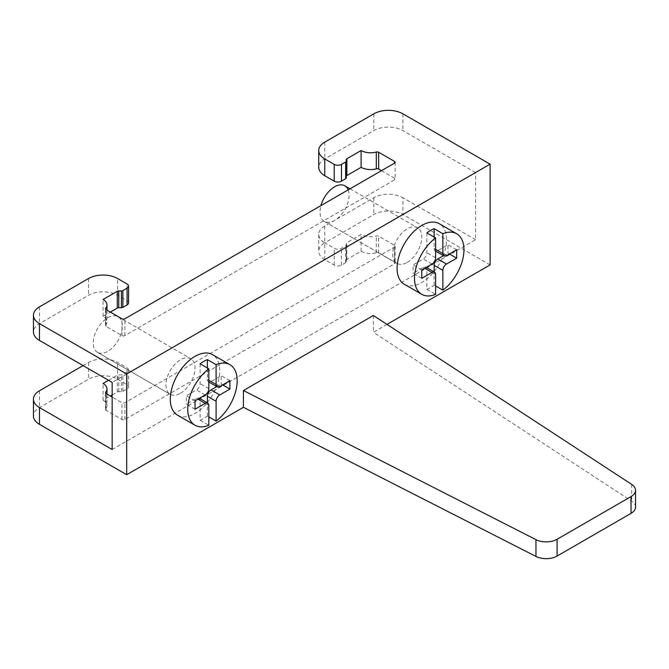 <?xml version="1.0" encoding="UTF-8"?>
<svg xmlns="http://www.w3.org/2000/svg" width="669" height="669" viewBox="0 0 669 669"><rect width="100%" height="100%" fill="white"/><g stroke="black" fill="none" stroke-linecap="round" stroke-linejoin="round"><path stroke-width="0.5" stroke-dasharray="3.35 2.51" d="M387.017 324.406L373.386 332.276L373.386 315.492M404.319 284.241A34.947 20.179 120 0 0 421.796 282.51A34.947 20.179 120 0 0 444.626 251.711A34.947 20.179 120 0 0 439.274 223.705M177.544 415.165A34.947 20.179 120 0 0 195.013 413.434A34.947 20.179 120 0 0 217.851 382.643A34.947 20.179 120 0 0 212.491 354.637M112.158 449.526L475.584 239.703L475.584 172.56L112.158 382.384M407.262 262.365A20.555 11.866 120 0 0 420.692 244.252A20.555 11.866 120 0 0 417.54 227.778A20.555 11.866 120 0 0 396.976 239.644A20.555 11.866 120 0 0 396.976 263.385L396.976 263.385A20.555 11.866 120 0 0 407.262 262.365M180.479 393.297A20.555 11.866 120 0 0 193.91 375.175A20.555 11.866 120 0 0 190.757 358.701A20.555 11.866 120 0 0 170.202 370.576A20.555 11.866 120 0 0 170.202 394.309L170.202 394.309A20.555 11.866 120 0 0 180.479 393.297M324.758 226.063L324.758 242.855A20.555 11.866 0 0 1 318.737 234.459A20.555 11.866 0 0 1 324.758 226.063L373.82 197.74A20.555 11.866 180 0 1 402.897 197.74L402.897 214.523A20.555 11.866 180 0 0 373.82 214.523L324.758 242.855L334.207 248.308A5.143 2.969 0 0 0 341.474 248.308L345.664 245.891A2.057 1.187 0 0 0 346.266 245.055L346.266 243.516A2.057 1.187 180 0 1 346.868 242.68L361.101 234.459A13.363 7.719 0 0 0 376.312 235.965A2.057 1.187 180 0 1 378.654 236.199L394.534 245.372A2.057 1.187 180 0 1 395.136 246.209A2.057 1.187 180 0 1 394.534 247.045L124.877 402.738A2.057 1.187 180 0 1 121.967 402.738L112.158 397.068M108.52 380.285L117.309 375.209A2.057 1.187 180 0 1 118.764 374.866L121.424 374.866A2.057 1.187 0 0 0 122.879 374.515L127.06 372.106A5.143 2.969 0 0 0 128.565 370.007A5.143 2.969 0 0 0 127.06 367.908L117.61 362.447A20.555 11.866 0 0 0 88.534 362.447L83.081 365.6M475.584 239.703L402.897 197.74M490.118 264.882L402.897 214.523M635.55 507.077A15.42 8.906 0 0 0 631.661 501.165L373.386 332.276M112.158 394.978L117.309 392.001A2.057 1.187 180 0 1 118.764 391.649L121.424 391.649A2.057 1.187 0 0 0 122.879 391.306L127.06 388.89A5.143 2.969 0 0 0 128.565 386.791A5.143 2.969 0 0 0 127.06 384.692L117.61 379.239A20.555 11.866 0 0 0 88.534 379.239L39.471 407.563A20.555 11.866 0 0 0 33.45 415.959M324.758 259.639L324.758 242.855A20.555 11.866 0 0 0 318.737 251.243A20.555 11.866 0 0 0 324.758 259.639L334.207 265.091A5.143 2.969 0 0 0 341.474 265.091L345.664 262.683A2.057 1.187 0 0 0 346.266 261.838L346.266 260.308A2.057 1.187 180 0 1 346.868 259.463L361.101 251.243A13.363 7.719 0 0 0 376.312 252.748A2.057 1.187 180 0 1 378.654 252.982L394.534 262.156A2.057 1.187 180 0 1 395.136 262.992A2.057 1.187 180 0 1 394.534 263.837L124.877 419.522A2.057 1.187 180 0 1 121.967 419.522L106.078 410.348A2.057 1.187 180 0 1 105.476 409.512A2.057 1.187 180 0 1 105.677 409.002A13.363 7.719 0 0 0 106.981 405.673A13.363 7.719 0 0 0 103.068 400.221L110.343 396.023M475.584 172.56L402.897 130.597A20.555 11.866 180 0 0 373.82 130.597L324.758 158.921A20.555 11.866 0 0 0 318.737 167.317M128.565 302.865A5.143 2.969 0 0 0 127.06 300.766L117.61 295.305A20.555 11.866 0 0 0 88.534 295.305L39.471 323.629A20.555 11.866 0 0 0 33.45 332.025M381.455 170.67L394.534 178.23A2.057 1.187 180 0 1 395.136 179.066A2.057 1.187 180 0 1 394.534 179.902L124.877 335.595A2.057 1.187 180 0 1 121.967 335.595L106.078 326.422A2.057 1.187 180 0 1 105.476 325.577A2.057 1.187 180 0 1 105.677 325.067A13.363 7.719 0 0 0 106.981 321.747A13.363 7.719 0 0 0 103.068 316.286L110.343 312.089M346.266 177.912L346.266 159.59M103.068 316.286L103.068 299.503M103.068 400.221L103.068 383.429M346.266 261.838L346.266 245.055M346.266 260.308L346.266 243.516M361.101 251.243L361.101 234.459M421.796 278.312L413.074 273.278L423.251 267.399A5.143 2.969 -60 0 1 425.819 267.148A5.143 2.969 -60 0 1 426.881 269.498L426.881 289.334A34.947 20.179 -60 0 0 434.148 285.136L435.603 285.972M426.881 289.334L435.603 294.368M426.881 232.879L426.881 252.715A5.143 2.969 -60 0 1 423.251 259.012L413.074 264.882L413.074 273.278M456.684 249.78L447.962 244.737L437.785 250.616A5.143 2.969 -60 0 1 435.218 250.867A5.143 2.969 -60 0 1 434.148 248.517L434.148 237.077M449.417 253.969L447.962 253.133L447.962 244.737M443.547 255.683L447.962 253.133M434.148 285.136L434.148 271.957M421.796 269.916L413.074 264.882M195.013 409.244L186.291 404.201L196.469 398.331A5.143 2.969 -60 0 1 199.044 398.072A5.143 2.969 -60 0 1 200.106 400.43L200.106 420.257A34.947 20.179 -60 0 0 207.373 416.068L208.828 416.904M200.106 420.257L208.828 425.3M200.106 363.811L200.106 383.646A5.143 2.969 -60 0 1 196.469 389.935L186.291 395.814L186.291 404.201M229.91 380.703L221.188 375.669L211.011 381.547A5.143 2.969 -60 0 1 208.435 381.798A5.143 2.969 -60 0 1 207.373 379.448L207.373 368.009M222.635 384.901L221.188 384.065L221.188 375.669M216.773 386.607L221.188 384.065M207.373 416.068L207.373 402.889M195.013 400.848L186.291 395.814M348.189 189.879A20.555 11.866 -60 0 1 342.436 213.194A20.555 11.866 -60 0 1 324.298 221.422A20.555 11.866 -60 0 1 320.033 212.006A20.555 11.866 -60 0 1 320.953 205.6M324.298 221.422L396.976 263.385L324.298 221.422M97.515 352.346A20.555 11.866 -60 0 1 93.259 342.938A20.555 11.866 -60 0 1 102.232 322.249A20.555 11.866 -60 0 1 118.078 316.738A20.555 11.866 -60 0 1 118.078 340.479A20.555 11.866 -60 0 1 97.515 352.346L170.202 394.309L97.515 352.346M402.897 113.814L402.897 130.597M39.471 390.78L39.471 407.563M88.534 362.447L88.534 379.239M373.82 113.814L373.82 130.597M324.758 142.137L324.758 158.921M373.82 197.74L373.82 214.523M39.471 306.845L39.471 323.629M88.534 278.521L88.534 295.305M631.661 484.381L631.661 501.165M117.61 295.305L117.61 278.521M127.06 300.766L127.06 283.974M105.677 325.067L105.677 309.304M106.078 326.422L106.078 309.638M121.967 335.595L121.967 318.804M124.877 335.595L124.877 318.804M394.534 179.902L394.534 178.23M378.654 252.982L378.654 236.199M394.534 262.156L394.534 245.372M394.534 263.837L394.534 247.045M124.877 419.522L124.877 402.738M121.967 419.522L121.967 402.738M106.078 410.348L106.078 393.564M105.677 409.002L105.677 393.238M117.309 392.001L117.309 375.209M118.764 391.649L118.764 374.866M121.424 391.649L121.424 374.866M122.879 391.306L122.879 374.515M127.06 388.89L127.06 372.106M127.06 384.692L127.06 367.908M117.61 379.239L117.61 362.447M334.207 265.091L334.207 248.308M341.474 265.091L341.474 248.308M345.664 262.683L345.664 245.891M346.868 259.463L346.868 242.68M376.312 252.748L376.312 235.965M435.603 257.749L426.881 252.715M435.603 249.353L434.148 248.517M446.507 255.65L437.785 250.616M435.603 274.533L426.881 269.498M424.706 268.244L423.251 267.399M431.973 264.046L423.251 259.012M208.828 388.681L200.106 383.646M208.828 380.285L207.373 379.448M219.733 386.582L211.011 381.547M208.828 405.464L200.106 400.43M197.924 399.167L196.469 398.331M205.191 394.969L196.469 389.935M106.981 310.157L106.981 321.747M105.476 308.794L105.476 325.577M395.136 162.283L395.136 179.066M395.136 246.209L395.136 262.992M105.476 392.728L105.476 409.512M106.981 394.083L106.981 405.673M128.565 370.007L128.565 386.791M318.737 234.459L318.737 251.243M350.046 188.809L417.54 227.778M118.078 316.738L190.757 358.701"/><path stroke-width="1" d="M490.118 164.164L126.692 373.988L39.471 323.629A20.555 11.866 180 0 1 33.45 315.241A20.555 11.866 180 0 1 39.471 306.845L88.534 278.521A20.555 11.866 180 0 1 117.61 278.521L127.06 283.974A5.143 2.969 180 0 1 128.565 286.073A5.143 2.969 180 0 1 127.06 288.172L122.879 290.589A2.057 1.187 180 0 1 121.424 290.931L118.764 290.931A2.057 1.187 0 0 0 117.309 291.283L103.068 299.503A13.363 7.719 180 0 1 106.981 304.955A13.363 7.719 180 0 1 105.677 308.284A2.057 1.187 0 0 0 105.476 308.794A2.057 1.187 0 0 0 106.078 309.638L121.967 318.804A2.057 1.187 0 0 0 124.877 318.804L394.534 163.119A2.057 1.187 0 0 0 395.136 162.283A2.057 1.187 0 0 0 394.534 161.438L378.654 152.264A2.057 1.187 0 0 0 376.312 152.039A13.363 7.719 180 0 1 361.101 150.533L346.868 158.754A2.057 1.187 0 0 0 346.266 159.59L346.266 161.12A2.057 1.187 180 0 1 345.664 161.965L341.474 164.382A5.143 2.969 180 0 1 334.207 164.382L324.758 158.921A20.555 11.866 180 0 1 318.737 150.533A20.555 11.866 180 0 1 324.758 142.137L373.82 113.814A20.555 11.866 0 0 1 402.897 113.814L490.118 164.164L490.118 264.882L387.017 324.406M243.424 390.529L535.953 539.64A15.42 8.906 0 0 0 557.085 539.273L631.034 496.582A15.42 8.906 0 0 0 635.55 490.285A15.42 8.906 0 0 0 631.661 484.381L373.386 315.492L243.424 390.529L243.424 407.312L126.692 474.706L126.692 373.988M456.718 233.774A34.947 20.179 120 0 0 442.87 233.724L442.87 253.551A5.143 2.969 120 0 0 443.94 255.909A5.143 2.969 120 0 0 446.507 255.65L456.684 249.78L456.684 258.167L446.507 264.046A5.143 2.969 120 0 0 442.87 270.343L442.87 290.17A34.947 20.179 120 0 0 462.705 259.438A34.947 20.179 120 0 0 456.718 233.774L439.274 223.705A34.947 20.179 120 0 0 411.502 233.974A34.947 20.179 120 0 0 397.152 270.309A34.947 20.179 120 0 0 404.319 284.241L421.763 294.31A34.947 20.179 120 0 0 435.603 294.368L435.603 274.533A5.143 2.969 120 0 0 434.541 272.183A5.143 2.969 120 0 0 431.973 272.434L421.796 278.312L421.796 269.916L431.973 264.046A5.143 2.969 120 0 0 435.603 257.749L435.603 237.913A34.947 20.179 120 0 0 414.596 280.378A34.947 20.179 120 0 0 421.763 294.31M229.935 364.705A34.947 20.179 120 0 0 216.095 364.647L216.095 384.483A5.143 2.969 120 0 0 217.157 386.833A5.143 2.969 120 0 0 219.733 386.582L229.91 380.703L229.91 389.099L219.733 394.969A5.143 2.969 120 0 0 216.095 401.266L216.095 421.102A34.947 20.179 120 0 0 235.931 390.37A34.947 20.179 120 0 0 229.935 364.705L212.491 354.637A34.947 20.179 120 0 0 184.728 364.898A34.947 20.179 120 0 0 170.369 401.233A34.947 20.179 120 0 0 177.544 415.165L194.988 425.241A34.947 20.179 120 0 0 208.828 425.3L208.828 405.464A5.143 2.969 120 0 0 207.766 403.114A5.143 2.969 120 0 0 205.191 403.365L195.013 409.244L195.013 400.848L205.191 394.969A5.143 2.969 120 0 0 208.828 388.681L208.828 368.845A34.947 20.179 120 0 0 187.813 411.31A34.947 20.179 120 0 0 194.988 425.241M33.45 315.241L33.45 332.025A20.555 11.866 0 0 0 39.471 340.421L112.158 382.384L112.158 449.526L39.471 407.563L39.471 424.347L126.692 474.706M112.158 397.068L106.078 393.564A2.057 1.187 180 0 1 105.476 392.728A2.057 1.187 180 0 1 105.677 392.21A13.363 7.719 0 0 0 106.981 388.89A13.363 7.719 0 0 0 103.068 383.429L108.52 380.285M83.081 365.6L39.471 390.78A20.555 11.866 0 0 0 33.45 399.167A20.555 11.866 0 0 0 39.471 407.563M243.424 407.312L535.953 556.424A15.42 8.906 0 0 0 557.085 556.064L631.034 513.366A15.42 8.906 0 0 0 635.55 507.077L635.55 490.285M33.45 399.167L33.45 415.959A20.555 11.866 0 0 0 39.471 424.347M110.343 396.023L112.158 394.978M110.343 312.089L117.309 308.066A2.057 1.187 180 0 1 118.764 307.723L121.424 307.723A2.057 1.187 0 0 0 122.879 307.372L127.06 304.955A5.143 2.969 0 0 0 128.565 302.865L128.565 286.073M346.266 176.373A2.057 1.187 180 0 1 346.868 175.537L361.101 167.317A13.363 7.719 0 0 0 376.312 168.822A2.057 1.187 180 0 1 378.654 169.056L381.455 170.67M318.737 150.533L318.737 167.317A20.555 11.866 0 0 0 324.758 175.704L334.207 181.165A5.143 2.969 0 0 0 341.474 181.165L345.664 178.748A2.057 1.187 0 0 0 346.266 177.912L346.266 161.12M361.101 167.317L361.101 150.533M434.148 237.077L434.148 228.681A34.947 20.179 -60 0 0 426.881 232.879L435.603 237.913M434.148 228.681L442.87 233.724M435.603 285.972L442.87 290.17M456.684 258.167L449.417 253.969M434.148 271.957L434.148 265.3A5.143 2.969 -60 0 1 437.785 259.012L443.547 255.683M207.373 368.009L207.373 359.613A34.947 20.179 -60 0 0 200.106 363.811L208.828 368.845M207.373 359.613L216.095 364.647M208.828 416.904L216.095 421.102M229.91 389.099L222.635 384.901M207.373 402.889L207.373 396.232A5.143 2.969 -60 0 1 211.011 389.935L216.773 386.607M320.953 205.6A20.555 11.866 -60 0 1 344.853 185.815A20.555 11.866 -60 0 1 348.189 189.879M557.085 539.273L557.085 556.064M535.953 539.64L535.953 556.424M631.034 496.582L631.034 513.366M39.471 323.629L39.471 340.421M127.06 304.955L127.06 288.172M122.879 307.372L122.879 290.589M121.424 307.723L121.424 290.931M118.764 307.723L118.764 290.931M117.309 308.066L117.309 291.283M105.677 309.304L105.677 308.284M394.534 163.119L394.534 161.438M376.312 168.822L376.312 152.039M378.654 169.056L378.654 152.264M346.868 175.537L346.868 158.754M345.664 178.748L345.664 161.965M341.474 181.165L341.474 164.382M334.207 181.165L334.207 164.382M324.758 175.704L324.758 158.921M105.677 393.238L105.677 392.21M442.87 253.551L435.603 249.353M446.507 264.046L437.785 259.012M442.87 270.343L434.148 265.3M431.973 272.434L424.706 268.244M216.095 384.483L208.828 380.285M219.733 394.969L211.011 389.935M216.095 401.266L207.373 396.232M205.191 403.365L197.924 399.167M106.981 304.955L106.981 310.157M106.981 388.89L106.981 394.083M435.603 251.092L443.94 255.909M426.212 267.374L434.541 272.183M208.828 382.024L217.157 386.833M199.429 398.298L207.766 403.114M344.853 185.815L350.046 188.809"/></g></svg>
